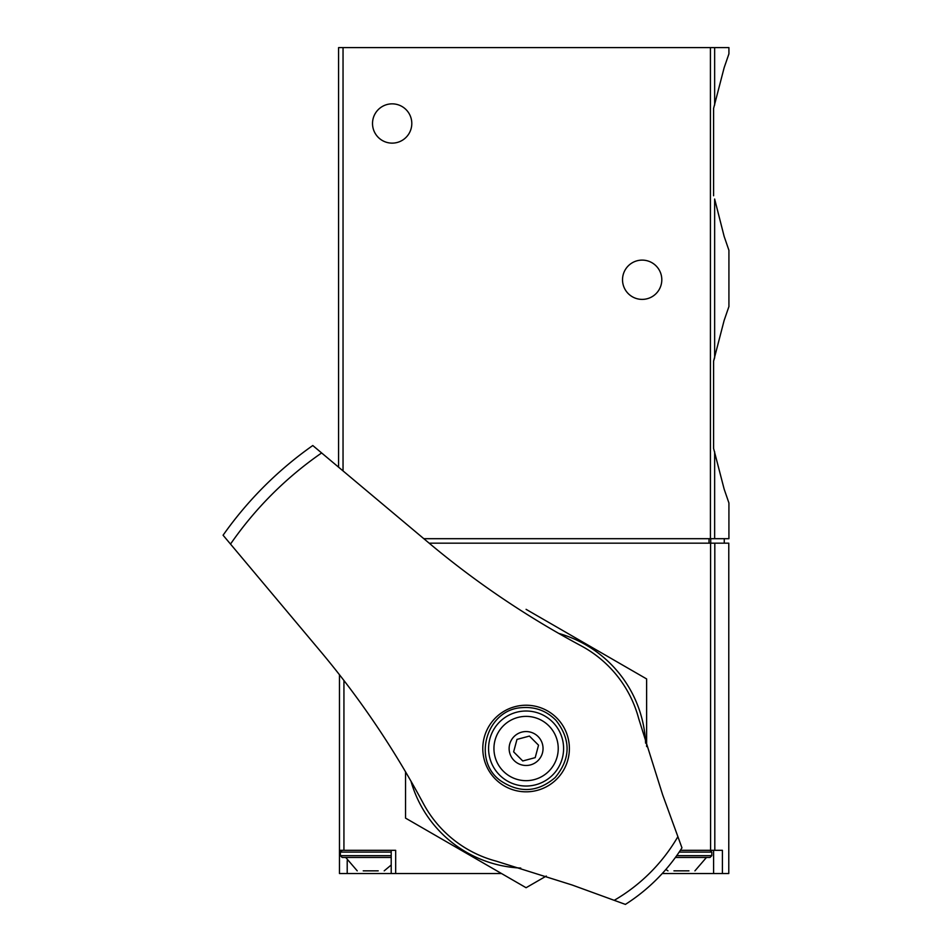 <?xml version="1.0" encoding="UTF-8"?>
<svg xmlns="http://www.w3.org/2000/svg" width="952" height="952" viewBox="0 0 952 952"><rect width="100%" height="100%" fill="white"/><g stroke="black" fill="none" stroke-linecap="round" stroke-linejoin="round"><path stroke-width="1.43" d="M714.643 199.028L724.127 236.346L728.923 250.293L728.923 306.544L724.139 320.419L713.595 361.07L714.643 357.797L714.643 199.028L724.163 236.453M724.163 489.138L713.595 448.452L724.127 489.042L728.923 502.977L728.923 538.689L423.818 538.689M713.595 108.373L724.127 67.782L728.923 53.847L724.139 67.735L713.595 108.373L713.595 195.767L713.595 108.373M728.923 53.847L728.923 47.6L338.579 47.6L338.579 467.17M724.163 320.384L728.923 306.544M713.595 448.452L713.595 361.07L713.595 448.452M661.807 279.757A19.647 19.647 0 0 1 632.342 296.762A19.647 19.647 0 0 1 632.342 262.74A19.647 19.647 0 0 1 661.807 279.757M411.8 123.498A19.647 19.647 0 0 1 382.335 140.503A19.647 19.647 0 0 1 382.335 106.481A19.647 19.647 0 0 1 411.8 123.498M714.809 850.314L714.809 543.164L728.78 543.164L728.78 873.531L722.413 873.531L722.413 850.314L680.359 850.314M714.809 543.164L429.138 543.164M501.525 873.531L395.675 873.531L395.675 850.314L339.471 850.314L339.471 674.754M339.471 850.314L339.471 873.531L339.471 850.314M722.413 873.531L662.235 873.531M395.675 873.531L339.471 873.531M363.331 870.854L378.123 870.854M363.224 870.854L378.218 870.854M357.238 870.854L345.719 857.454L391.212 857.454L342.149 857.454L340.364 855.669L340.364 852.099L342.149 850.314M674.052 870.854L688.843 870.854M673.945 870.854L688.951 870.854M667.971 870.854L665.841 869.485M675.408 857.454L710.025 857.454L675.408 857.454M614.218 900.33L625.404 904.4A184.831 184.831 0 0 0 681.965 847.851L662.58 794.599L638.697 718.593A116.525 116.525 0 0 0 581.053 645.777C526.313 616.432 475.405 582.005 428.34 542.485L312.78 445.524A370.554 370.554 0 0 0 223.077 535.226L320.05 650.787C359.499 697.745 393.926 748.641 423.342 803.5A116.525 116.525 0 0 0 496.147 861.132L572.152 885.015L614.218 900.33A175.537 175.537 0 0 0 677.895 836.653M563.536 770.263A43.304 43.304 0 0 0 495.468 717.903A43.304 43.304 0 0 0 495.468 779.141A43.304 43.304 0 0 0 563.536 770.263M538.082 760.517A16.969 16.969 0 0 1 509.701 752.913A16.969 16.969 0 0 1 530.478 732.136A16.969 16.969 0 0 1 538.082 760.517M529.419 736.074L516.972 739.406L513.64 751.866L522.755 760.969L535.202 757.637L538.534 745.19L529.419 736.074M548.816 771.251A32.142 32.142 0 0 1 495.04 756.84A32.142 32.142 0 0 1 534.405 717.475A32.142 32.142 0 0 1 548.816 771.251M645.611 743.191A119.643 119.643 0 0 0 558.693 633.401M646.622 746.57L646.622 678.931L526.087 609.339M405.54 771.798L405.54 818.113L526.087 887.716L546.293 876.054M410.966 781.14A119.643 119.643 0 0 0 520.756 868.057M714.643 105.101L714.643 47.6M710.418 538.689L710.418 47.6M714.643 538.689L714.643 451.724M343.041 470.907L343.041 47.6M710.585 850.314L710.585 543.164M343.934 850.314L343.934 680.513M709.026 543.164L709.026 538.689M710.727 543.164L710.727 538.689M713.595 850.314L713.595 873.531M347.206 860.608L347.206 873.531M340.364 855.669L391.212 855.669M340.364 852.099L391.212 852.099M676.693 855.669L711.81 855.669L710.025 857.454M679.169 852.099L711.81 852.099L710.025 850.314M321.633 452.95A359.392 359.392 0 0 0 230.515 544.08M681.965 847.851A184.831 184.831 0 0 1 625.404 904.4M552.6 775.047A37.497 37.497 0 0 1 489.863 758.232A37.497 37.497 0 0 1 535.798 712.298A37.497 37.497 0 0 1 552.6 775.047M724.27 543.164L724.27 538.689M391.212 850.314L391.212 873.531M384.203 870.854L391.212 864.999M694.936 870.854L706.455 857.454M711.81 855.669L711.81 852.099M555.135 777.57C570.748 758.756 571.057 739.704 556.028 720.402C546.734 710.942 535.464 706.682 522.22 707.633C486.401 709.085 471.454 760.565 500.907 780.973C519.84 793.409 537.916 792.278 555.135 777.57"/></g></svg>

